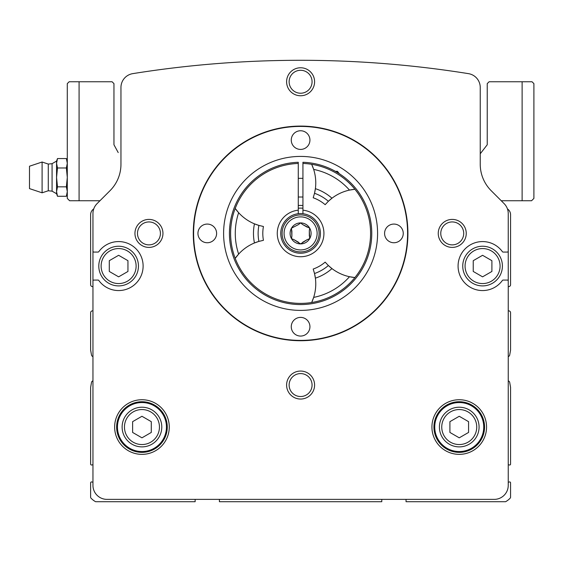 <?xml version="1.0" encoding="UTF-8"?>
<svg xmlns="http://www.w3.org/2000/svg" width="562" height="562" viewBox="0 0 562 562"><rect width="100%" height="100%" fill="white"/><g stroke="black" fill="none" stroke-linecap="round" stroke-linejoin="round"><path stroke-width="0.84" d="M120.956 87.468L120.956 164.287A37.331 37.331 0 0 1 110.019 190.68L97.057 203.641A14.001 14.001 0 0 0 92.955 213.539L92.955 251.137A0.934 0.934 0 0 0 93.889 252.071L98.034 252.071A0.934 0.934 0 0 0 98.793 251.685A24.496 24.496 0 0 1 135.006 247.863A24.496 24.496 0 0 1 135.006 284.281A24.496 24.496 0 0 1 98.793 280.452A0.934 0.934 0 0 0 98.034 280.066L93.889 280.066A0.934 0.934 0 0 0 92.955 281L92.955 485.371A14.001 14.001 0 0 0 106.956 499.372L494.237 499.372A14.001 14.001 0 0 0 508.238 485.371L508.238 281A0.934 0.934 0 0 0 507.303 280.066L503.159 280.066A0.934 0.934 0 0 0 502.4 280.452A24.496 24.496 0 0 1 466.186 284.281A24.496 24.496 0 0 1 466.186 247.863A24.496 24.496 0 0 1 502.4 251.685A0.934 0.934 0 0 0 503.159 252.071L507.303 252.071A0.934 0.934 0 0 0 508.238 251.137L508.238 213.539A14.001 14.001 0 0 0 504.135 203.641L491.174 190.68A37.331 37.331 0 0 1 480.243 164.287L480.243 87.468A14.001 14.001 0 0 0 468.455 73.643A1061.99 1061.99 0 0 0 132.737 73.643A14.001 14.001 0 0 0 120.956 87.468M169.267 427.05A27.32 27.32 0 0 0 128.291 403.39A27.32 27.32 0 0 0 128.291 450.703A27.32 27.32 0 0 0 169.267 427.05M486.559 427.05A27.32 27.32 0 0 0 445.582 403.39A27.32 27.32 0 0 0 445.582 450.703A27.32 27.32 0 0 0 486.559 427.05M438.248 233.406A14.001 14.001 0 0 1 459.245 221.28A14.001 14.001 0 0 1 459.245 245.531A14.001 14.001 0 0 1 438.248 233.406M286.599 385.054A14.001 14.001 0 0 1 307.597 372.929A14.001 14.001 0 0 1 307.597 397.172A14.001 14.001 0 0 1 286.599 385.054M134.95 233.406A14.001 14.001 0 0 1 155.948 221.28A14.001 14.001 0 0 1 155.948 245.531A14.001 14.001 0 0 1 134.95 233.406M286.599 81.757A14.001 14.001 0 0 1 307.597 69.639A14.001 14.001 0 0 1 307.597 93.882A14.001 14.001 0 0 1 286.599 81.757M92.955 213.539L92.955 286.599L92.491 286.599A1.869 1.869 0 0 1 90.623 284.73L90.623 214.74A6.997 6.997 0 0 1 93.742 208.916M507.451 208.916A6.997 6.997 0 0 1 510.57 214.74L510.57 284.73A1.869 1.869 0 0 1 508.701 286.599L508.238 286.599L508.238 213.539M79.08 200.746L69.625 200.746L67.292 198.414L67.292 83.626L69.161 81.757L79.08 81.757L79.08 200.746L99.959 200.746L97.057 203.641M92.955 380.896A1.869 1.869 0 0 0 91.508 382.399L90.623 387.387L90.623 464.093A0.934 0.934 0 0 0 91.803 464.992L92.955 464.683M92.955 310.863L92.491 310.863A1.869 1.869 0 0 0 90.623 312.732L90.623 350.056L91.508 355.051A1.869 1.869 0 0 0 92.955 356.547M219.405 499.372L219.405 501.704L381.788 501.704L381.788 499.372M92.955 482.266L91.803 481.957A0.934 0.934 0 0 0 90.623 482.856L90.623 497.18A1.398 1.398 0 0 0 91.002 498.136A18.665 18.665 0 0 0 95.589 501.704L195.147 501.704L195.147 499.372M508.238 356.547A1.869 1.869 0 0 0 509.692 355.051L510.57 350.056L510.57 312.732A1.869 1.869 0 0 0 508.701 310.863L508.238 310.863M508.238 464.683L509.397 464.992A0.934 0.934 0 0 0 510.57 464.093L510.57 387.387L509.692 382.399A1.869 1.869 0 0 0 508.238 380.896M406.052 499.372L406.052 501.704L505.61 501.704A18.665 18.665 0 0 0 510.191 498.136A1.398 1.398 0 0 0 510.57 497.18L510.57 482.856A0.934 0.934 0 0 0 509.397 481.957L508.238 482.266M289.128 81.757A11.472 11.472 0 0 1 306.332 71.824A11.472 11.472 0 0 1 306.332 91.697A11.472 11.472 0 0 1 289.128 81.757M137.479 233.406A11.472 11.472 0 0 1 154.683 223.472A11.472 11.472 0 0 1 154.683 243.339A11.472 11.472 0 0 1 137.479 233.406M289.128 385.054A11.472 11.472 0 0 1 306.332 375.121A11.472 11.472 0 0 1 306.332 394.988A11.472 11.472 0 0 1 289.128 385.054M440.77 233.406A11.472 11.472 0 0 1 457.981 223.472A11.472 11.472 0 0 1 457.981 243.339A11.472 11.472 0 0 1 440.77 233.406M298.267 208.214A25.304 25.304 0 0 1 302.932 208.214M298.267 205.509A27.995 27.995 0 0 1 302.932 205.509M223.606 233.406A76.987 76.987 0 0 1 339.09 166.731A76.987 76.987 0 0 1 339.09 300.08A76.987 76.987 0 0 1 223.606 233.406M193.609 233.406A106.991 106.991 0 0 1 354.095 140.753A106.991 106.991 0 0 1 354.095 326.065A106.991 106.991 0 0 1 193.609 233.406M291.264 140.086A9.329 9.329 0 0 1 305.264 132.007A9.329 9.329 0 0 1 305.264 148.164A9.329 9.329 0 0 1 291.264 140.086M384.584 233.406A9.329 9.329 0 0 1 398.584 225.327A9.329 9.329 0 0 1 398.584 241.491A9.329 9.329 0 0 1 384.584 233.406M291.264 326.726A9.329 9.329 0 0 1 305.264 318.647A9.329 9.329 0 0 1 305.264 334.812A9.329 9.329 0 0 1 291.264 326.726M197.943 233.406A9.329 9.329 0 0 1 211.944 225.327A9.329 9.329 0 0 1 211.944 241.491A9.329 9.329 0 0 1 197.943 233.406M193.279 233.406A107.321 107.321 0 0 1 354.257 140.465A107.321 107.321 0 0 1 354.257 326.346A107.321 107.321 0 0 1 193.279 233.406M449.909 421.662L449.909 432.438L459.245 437.826L468.575 432.438L468.575 421.662L459.245 416.273L449.909 421.662M479.077 427.05A19.832 19.832 0 0 0 449.326 409.874A19.832 19.832 0 0 0 449.326 444.219A19.832 19.832 0 0 0 479.077 427.05M483.742 427.05A24.496 24.496 0 0 0 446.994 405.834A24.496 24.496 0 0 0 446.994 448.265A24.496 24.496 0 0 0 483.742 427.05A24.496 24.496 0 0 0 446.994 405.834A24.496 24.496 0 0 0 446.994 448.265A24.496 24.496 0 0 0 483.742 427.05M132.618 421.662L132.618 432.438L141.954 437.826L151.283 432.438L151.283 421.662L141.954 416.273L132.618 421.662M161.786 427.05A19.832 19.832 0 0 0 132.035 409.874A19.832 19.832 0 0 0 132.035 444.219A19.832 19.832 0 0 0 161.786 427.05M166.45 427.05A24.496 24.496 0 0 0 129.703 405.834A24.496 24.496 0 0 0 129.703 448.265A24.496 24.496 0 0 0 166.45 427.05A24.496 24.496 0 0 0 129.703 405.834A24.496 24.496 0 0 0 129.703 448.265A24.496 24.496 0 0 0 166.45 427.05M502.407 266.072A19.832 19.832 0 0 0 472.656 248.896A19.832 19.832 0 0 0 472.656 283.241A19.832 19.832 0 0 0 502.407 266.072A19.832 19.832 0 0 0 472.656 248.896A19.832 19.832 0 0 0 472.656 283.241A19.832 19.832 0 0 0 502.407 266.072M491.905 260.684L491.905 271.453L482.575 276.841L473.239 271.453L473.239 260.684L482.575 255.296L491.905 260.684M138.449 266.072A19.832 19.832 0 0 0 108.705 248.896A19.832 19.832 0 0 0 108.705 283.241A19.832 19.832 0 0 0 138.449 266.072A19.832 19.832 0 0 0 108.705 248.896A19.832 19.832 0 0 0 108.705 283.241A19.832 19.832 0 0 0 138.449 266.072M127.953 260.684L127.953 271.453L118.624 276.841L109.288 271.453L109.288 260.684L118.624 255.296L127.953 260.684M480.243 153.784L487.24 144.75L487.24 83.626L489.109 81.757L532.031 81.757L533.9 83.626L533.9 198.414L531.568 200.746L501.241 200.746M79.08 81.757L112.091 81.757L113.953 83.626L113.953 144.75L118.203 152.569M69.625 200.746L67.292 198.414M531.568 200.746L533.9 198.414M57.486 196.271L56.565 191.558L56.565 193.742L57.486 196.271L66.372 196.271L67.138 193.44M56.565 177.416L56.565 191.558L57.486 186.844L56.565 177.416L57.486 167.982L56.565 163.268L56.565 177.416M29.498 177.416L29.498 188.614L42.101 192.808L42.101 162.018L29.498 166.219L29.498 177.416M52.076 163.675L48.276 164.062L48.276 190.764L52.076 191.157L52.076 163.675L56.565 161.083L56.565 163.268L57.486 158.554L66.372 158.554L67.292 163.268L66.372 167.982L67.292 177.416L66.372 186.844L67.292 191.558L66.372 196.271L67.292 193.742L66.372 196.271M57.486 186.844L66.372 186.844M57.486 167.982L66.372 167.982M302.932 163.458L302.932 162.285A71.156 71.156 0 0 1 361.83 269.655A71.156 71.156 0 0 1 239.363 269.655A71.156 71.156 0 0 1 298.267 162.285L298.267 163.458A69.99 69.99 0 0 0 240.374 269.072A69.99 69.99 0 0 0 360.818 269.072A69.99 69.99 0 0 0 302.932 163.458L302.932 210.195A23.33 23.33 0 0 1 320.403 245.742A23.33 23.33 0 0 1 280.796 245.742A23.33 23.33 0 0 1 298.267 210.195L298.267 163.458M258.892 241.4A44.328 44.328 0 0 0 254.453 242.974L258.892 241.4A42.459 42.459 0 0 1 258.892 225.411L263.438 226.493A37.794 37.794 0 0 0 263.438 240.318L258.892 241.4M235.211 258.365L238.639 254.094A44.328 44.328 0 0 0 237.571 255.317L237.571 255.317A44.328 44.328 0 0 0 235.211 258.365A69.99 69.99 0 0 1 235.211 208.446A44.328 44.328 0 0 0 258.892 225.411L254.453 223.838A47.124 47.124 0 0 0 254.453 242.974A44.328 44.328 0 0 0 238.639 254.094A65.325 65.325 0 0 1 238.639 212.717L235.211 208.446M351.081 189.78A44.328 44.328 0 0 0 349.494 190.097L354.91 189.261A44.328 44.328 0 0 0 351.081 189.78L351.081 189.78M311.671 164.301L313.659 169.401A65.325 65.325 0 0 1 349.494 190.097A44.328 44.328 0 0 0 328.37 201.287L325.159 204.68A37.794 37.794 0 0 0 313.189 197.768L314.523 193.293A44.328 44.328 0 0 0 315.387 188.656L314.523 193.293A42.459 42.459 0 0 1 328.37 201.287L331.952 198.224A47.124 47.124 0 0 0 315.387 188.656A44.328 44.328 0 0 0 313.139 167.869L313.139 167.869A44.328 44.328 0 0 0 311.671 164.301A69.99 69.99 0 0 1 354.91 189.261M328.37 265.524A44.328 44.328 0 0 0 331.952 268.587L328.37 265.524A42.459 42.459 0 0 1 314.523 273.518L313.189 269.043A37.794 37.794 0 0 0 325.159 262.131L328.37 265.524M354.91 277.551L349.494 276.722A44.328 44.328 0 0 0 351.081 277.038L351.081 277.038A44.328 44.328 0 0 0 354.91 277.551A69.99 69.99 0 0 1 311.671 302.511A44.328 44.328 0 0 0 313.659 297.41L311.671 302.511M315.387 278.155A44.328 44.328 0 0 0 314.523 273.518L315.387 278.155A47.124 47.124 0 0 0 331.952 268.587A44.328 44.328 0 0 0 349.494 276.722A65.325 65.325 0 0 1 313.659 297.41A44.328 44.328 0 0 0 315.387 278.155M298.267 213.715L298.267 210.195M302.932 210.195L302.932 213.715M302.637 242.292L307.266 239.616L300.6 243.908L293.926 239.616L291.502 238.653L291.882 236.082L291.502 228.158L298.555 224.526L300.6 222.91L302.637 224.526L309.69 228.158L309.311 230.736L309.69 238.653L307.266 239.616M309.311 236.082L309.311 230.736M307.266 227.196L302.637 224.526M291.882 230.736L291.882 236.082M293.926 239.616L298.555 242.292M300.6 222.91A10.495 10.495 0 0 1 309.69 238.653A10.495 10.495 0 0 1 291.502 238.653A10.495 10.495 0 0 1 300.6 222.91M300.6 213.574A19.832 19.832 0 0 1 317.769 243.325A19.832 19.832 0 0 1 283.424 243.325A19.832 19.832 0 0 1 300.6 213.574M339.329 173.714L337.46 171.347L335.416 171.347M337.46 172.541L337.46 171.347M476.738 427.05A17.499 17.499 0 0 0 450.492 411.897A17.499 17.499 0 0 0 450.492 442.203A17.499 17.499 0 0 0 476.738 427.05M484.563 427.05A25.318 25.318 0 0 0 446.586 405.125A25.318 25.318 0 0 0 446.586 448.975A25.318 25.318 0 0 0 484.563 427.05M159.446 427.05A17.499 17.499 0 0 0 133.201 411.897A17.499 17.499 0 0 0 133.201 442.203A17.499 17.499 0 0 0 159.446 427.05M167.265 427.05A25.318 25.318 0 0 0 129.295 405.125A25.318 25.318 0 0 0 129.295 448.975A25.318 25.318 0 0 0 167.265 427.05M500.075 266.072A17.499 17.499 0 0 0 473.822 250.912A17.499 17.499 0 0 0 473.822 281.225A17.499 17.499 0 0 0 500.075 266.072M136.116 266.072A17.499 17.499 0 0 0 109.871 250.912A17.499 17.499 0 0 0 109.871 281.225A17.499 17.499 0 0 0 136.116 266.072M522.119 81.757L522.119 200.746M300.6 214.909A18.497 18.497 0 0 1 316.617 242.658A18.497 18.497 0 0 1 284.576 242.658A18.497 18.497 0 0 1 300.6 214.909M300.6 216.883A16.523 16.523 0 0 1 314.91 241.667A16.523 16.523 0 0 1 286.29 241.667A16.523 16.523 0 0 1 300.6 216.883M29.498 182.081L29.498 172.794L29.498 182.081M29.498 172.745L29.498 182.032L29.498 172.745M67.292 161.083L66.372 158.554L67.292 161.083M48.276 164.062L42.101 162.018M48.276 190.764L42.101 192.808M52.076 191.157L56.565 193.742M56.565 161.083L57.486 158.554M302.932 178.344L298.267 178.344M302.932 197.009L298.267 197.009"/></g></svg>
